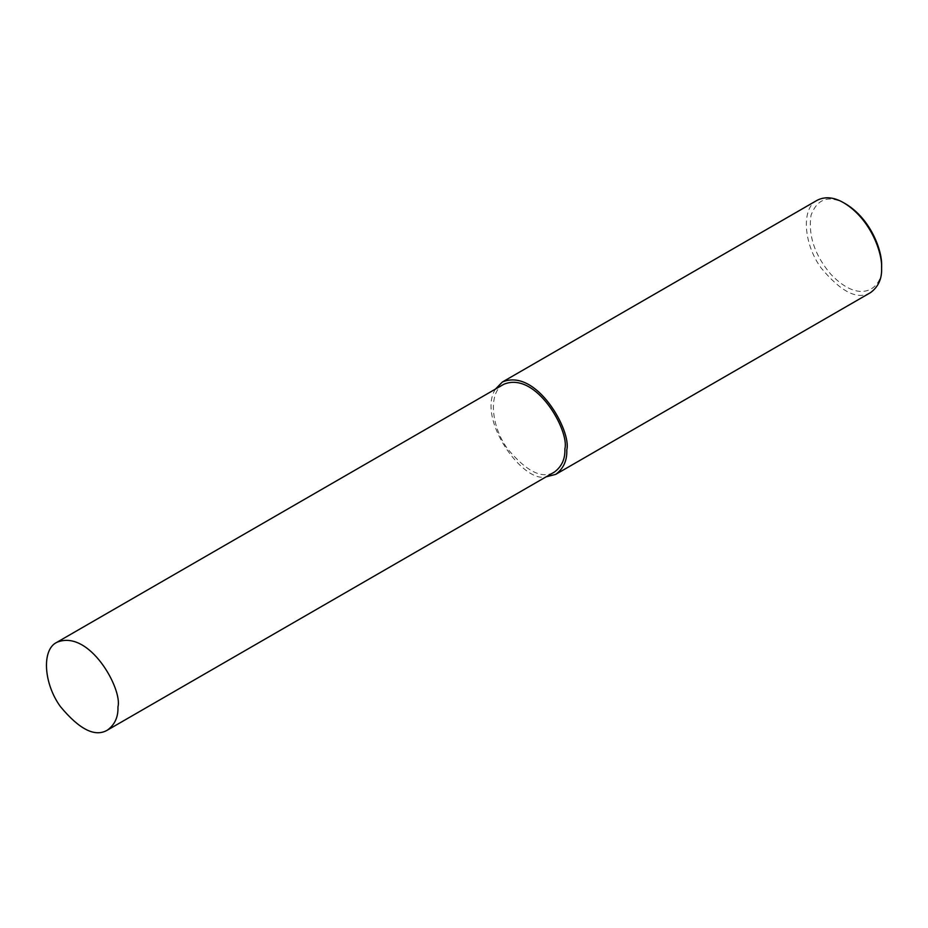 <?xml version="1.0" encoding="UTF-8"?>
<svg xmlns="http://www.w3.org/2000/svg" width="928" height="928" viewBox="0 0 928 928"><rect width="100%" height="100%" fill="white"/><g stroke="black" fill="none" stroke-linecap="round" stroke-linejoin="round"><path stroke-width="0.7" stroke-dasharray="4.64 3.48" d="M817.232 200.239C801.073 207.872 803.381 243.774 821.106 267.948C841.174 292.1 857.658 300.312 870.557 292.598M845.779 203.974C828.924 194.718 817.336 198.499 811.014 215.331C808.102 235.573 814.703 255.223 830.815 274.259C862.808 307.69 884.071 285.348 881.6 266.011M495.424 389.122C476.54 418.783 522.858 483.523 546.07 476.853M503.742 384.308C488.383 391.558 490.576 425.674 507.43 448.63C526.489 471.575 542.138 479.382 554.399 472.05"/><path stroke-width="1.39" d="M546.07 476.853L555.733 474.359L870.557 292.598C878.352 286.833 882.041 278.69 881.6 268.192L881.6 266.011C882.458 251.337 871.079 219.263 845.779 203.974L843.9 202.884C834.086 197.142 825.201 196.26 817.232 200.239L502.408 382L495.424 389.122M881.6 268.192C882.505 252.741 870.534 218.973 843.9 202.884M555.733 474.359C563.528 468.594 567.217 460.45 566.776 449.952C571.764 431.242 536.488 367.662 502.408 382M107.451 730.092L554.399 472.05C561.811 466.575 565.303 458.838 564.885 448.862C569.63 431.079 536.117 370.678 503.742 384.308L56.805 642.35C41.447 649.6 43.639 683.716 60.482 706.672C79.541 729.617 95.201 737.424 107.451 730.092C114.863 724.617 118.355 716.88 117.949 706.904C122.682 689.121 89.169 628.72 56.805 642.35"/></g></svg>
